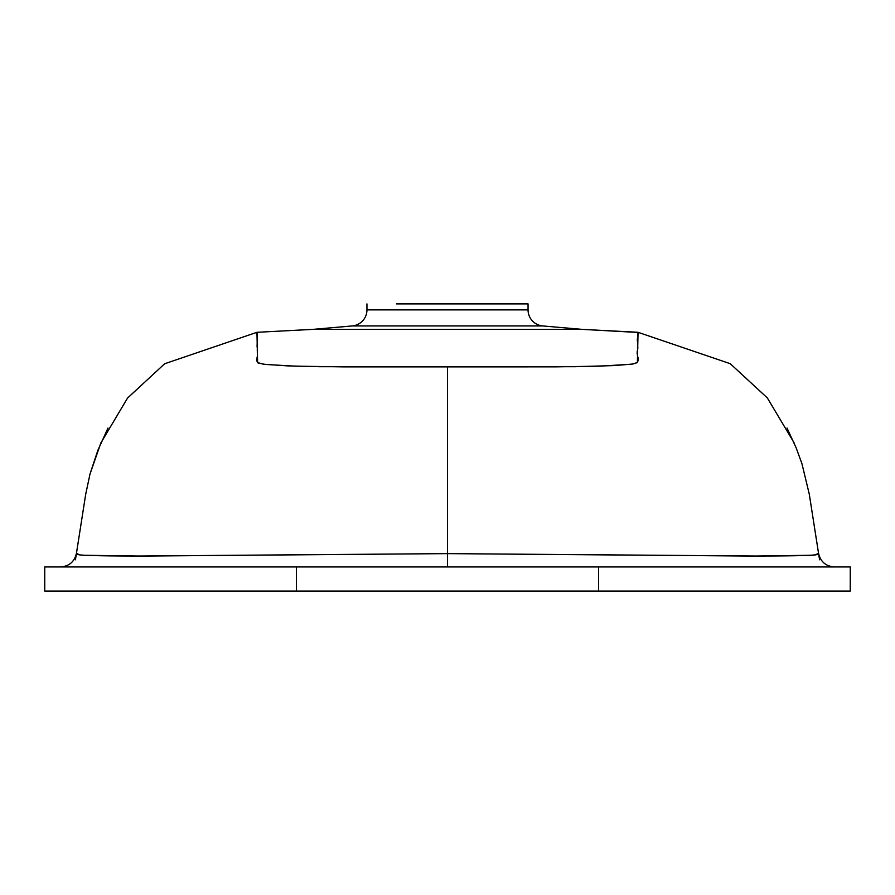 <?xml version="1.0" encoding="UTF-8"?>
<svg xmlns="http://www.w3.org/2000/svg" width="895" height="895" viewBox="0 0 895 895"><rect width="100%" height="100%" fill="white"/><g stroke="black" fill="none" stroke-linecap="round" stroke-linejoin="round"><path stroke-width="1.34" d="M396.395 303.897L528.05 303.897L528.05 309.883A16.11 16.11 0 0 0 542.75 325.937A16.11 16.11 0 0 1 528.05 309.883L366.95 309.883A16.11 16.11 0 0 1 352.25 325.937L312.903 329.371L582.097 329.371L542.75 325.937L352.25 325.937A16.11 16.11 0 0 0 366.95 309.883L366.95 303.897L366.95 309.883L528.05 309.883L528.05 303.897L401.184 303.897M77.16 553.681L79.621 554.889L83.38 555.258L138.568 556.03L447.5 553.625L447.5 366.603L574.87 366.715L614.272 365.574L632.933 364.008L637.385 362.576L638.046 332.302L730.286 363.717L767.362 397.951L794.055 442.756L767.362 397.951L730.286 363.717L638.046 332.302L730.253 363.694L767.306 397.895L794.01 442.656M818.556 553.311L815.379 554.889L811.62 555.258L756.432 556.03L447.5 553.625L447.5 366.603L320.13 366.715L287.418 365.876L263.387 364.198L257.615 362.576L256.954 332.302L164.658 363.762L127.582 398.018L100.9 442.868L89.97 474.137L85.663 494.476L75.437 559.8M809.83 555.347L808.319 555.415M804.012 555.549L811.306 555.269M795.789 555.739L794.861 555.75M256.954 332.302L164.635 363.773L127.549 398.074L100.866 442.947L127.549 398.074L164.635 363.773L256.954 332.302L257.033 333.947M637.553 334.551L637.9 336.419L637.844 332.291L582.097 329.371L312.903 329.371L257.156 332.291L257.1 336.419M637.833 348.3L637.453 338.5M637.609 349.621L637.441 350.337L637.609 349.621M637.285 351.097L637.173 351.914L637.285 351.097M637.598 355.942L637.173 351.914M257.078 357.105L256.921 361.155L258.129 363.068L265.412 364.444L294.779 366.144L344.072 366.883L555.817 366.861L600.221 366.144L631.613 364.198L637.385 362.576L638.314 359.756L637.922 357.105M257.257 348.949L257.402 355.942M257.279 337.728L257.078 347.081M637.844 332.437L582.097 329.371L542.75 325.937L352.25 325.937L312.903 329.371L257.156 332.291L256.954 332.873M44.75 591.103L44.75 566.938L44.75 591.103L296.469 591.103L44.75 591.103M850.25 591.103L296.469 591.103L296.469 566.938L44.75 566.938L296.469 566.938L296.469 591.103L598.531 591.103L598.531 566.938L296.469 566.938L598.531 566.938L598.531 591.103L850.25 591.103L850.25 566.938L598.531 566.938L850.25 566.938L850.25 591.103M90.921 555.549L93.83 555.627M257.38 333.913L256.954 333.041M257.559 350.337L257.391 349.621M637.318 354.767L637.576 355.886M637.128 352.787L637.173 353.738M637.285 339.406L637.475 341.733M638.046 333.041L637.553 334.215M447.5 566.938L447.5 563.179L447.5 566.938M447.5 563.246L447.5 548.87L447.5 563.246M447.5 532.01L447.5 525.835L447.5 532.01M447.5 524.526L447.5 522.109L447.5 524.526M447.5 520.968L447.5 518.641L447.5 520.968M447.5 517.209L447.5 485.381L447.5 517.209M447.5 483.524L447.5 428.459L447.5 483.524M447.5 424.532L447.5 416.746L447.5 424.532M447.5 402.146L447.5 396.955L447.5 402.146M814.573 555.012L811.62 555.258M447.5 553.647L447.5 563.179L447.5 553.625L747.918 556.03C833.267 556.086 814.416 554.061 817.538 553.815L817.84 553.625M77.16 553.625L77.462 553.815C80.584 554.061 61.733 556.086 147.082 556.03L447.5 553.625M815.714 554.766L811.843 555.236M834.476 566.938C825.828 566.3 820.525 561.747 818.556 553.3L817.84 553.681M819.563 559.8L809.293 494.208L801.931 463.677L796.181 447.903L787.029 428.067M107.971 428.067L97.857 450.319L89.97 474.137L85.663 494.487L76.444 553.323M76.444 553.3C74.475 561.747 69.172 566.3 60.524 566.938"/></g></svg>
